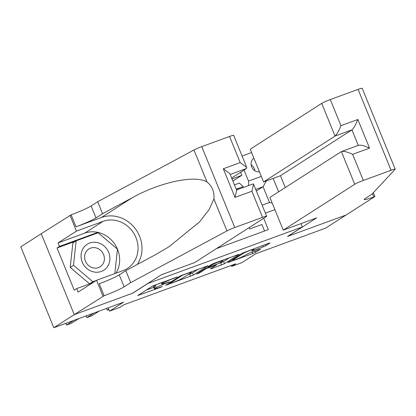 <?xml version="1.0" encoding="UTF-8"?>
<svg xmlns="http://www.w3.org/2000/svg" width="416" height="416" viewBox="0 0 416 416"><rect width="100%" height="100%" fill="white"/><g stroke="black" fill="none" stroke-linecap="round" stroke-linejoin="round"><path stroke-width="0.62" d="M177.346 276.905L152.48 286.083L137.805 295.542L160.378 287.404L162.453 286.426L158.761 287.685A7.441 0.608 157.8 0 1 154.45 288.844A7.441 0.608 157.8 0 1 154.95 288.371L156.161 287.596A7.441 0.608 157.8 0 1 165.131 283.598L169.842 281.72L166.265 282.875A7.441 0.608 157.8 0 1 161.954 284.034A7.441 0.608 157.8 0 1 162.448 283.561L163.66 282.786A7.441 0.608 157.8 0 1 172.635 278.788L177.346 276.905M253.895 158.21A7.582 6.911 57.3 0 0 251.623 166.878A7.582 6.911 57.3 0 0 259.464 171.844M263.172 246.875L265.98 245.622L270.052 243.012L268.861 243.225L242.481 253.11L227.807 262.569L252.73 253.573L255.533 252.325L260.608 249.023L249.174 253.079L243.927 255.892A6.219 0.51 157.8 0 1 237.578 258.799A6.219 0.51 157.8 0 1 232.825 260.203A6.219 0.51 157.8 0 1 233.241 259.808L242.798 253.677A6.219 0.51 157.8 0 1 249.148 250.77A6.219 0.51 157.8 0 1 253.9 249.371A6.219 0.51 157.8 0 1 253.484 249.761L251.737 250.931L253.084 250.567L263.172 246.875L262.616 245.513M147.659 283.629L132.87 293.119L74.355 314.553L53.815 327.73L123.521 302.193L109.554 311.152L119.73 307.424L123.838 304.788L235.784 263.775L231.676 266.412L241.852 262.683L255.819 253.724L325.53 228.186L346.07 215.01L287.555 236.449L302.349 226.959L147.633 283.561M207.917 265.772L180.346 275.876L165.677 285.334L193.398 275.085L207.86 265.632M214.219 263.245L239.143 254.244L224.468 263.702L211.572 268.648L210.382 268.866L216.424 264.94L215.077 265.304L205.582 269.001L199.451 272.932L196.544 274.061L211.416 264.493L214.219 263.245M53.815 327.73L20.8 246.834L41.252 233.719M232.882 181.048L241.821 175.313L232.008 178.911M300.981 223.616L302.349 226.959M251.592 152.563L242.096 156.042M244.041 170.082L248.529 181.08L261.321 176.394M273.166 178.391L278.647 191.823M274.882 209.628L265.387 213.106M263.713 218.291L268.336 229.616L216.372 248.654M264.55 231.005L261.898 224.51L249.683 228.982L249.137 227.64M241.821 175.313L240.588 172.297M256.365 191.006L263.058 186.716L255.715 189.405M231.275 265.429L231.676 266.412M108.191 307.809L109.554 311.152M262.137 205.15L269.485 202.457L263.058 186.716L266.375 180.882M248.643 185.526L248.529 181.08M272.225 203.128L269.485 202.457M254.925 170.778A7.582 6.911 57.3 0 0 251.082 164.793M159.926 283.135A7.441 0.608 157.8 0 0 155.267 285.412L156.161 287.596M154.45 288.844L153.561 286.655A7.441 0.608 157.8 0 1 154.055 286.187L155.267 285.412M146.292 290.051L153.821 287.295M187.647 274.903L192.509 272.901L198.697 268.928M184.22 274.544L182.26 275.418L169.515 283.592L173.243 282.381A7.441 0.608 157.8 0 0 182.218 278.382L190.928 272.797A7.441 0.608 157.8 0 0 191.428 272.324A7.441 0.608 157.8 0 0 187.117 273.484L184.22 274.544L184.111 274.274M229.762 257.551L223.574 261.518L224.468 263.702M218.572 263.572L223.574 261.518M222.378 261.17A6.219 0.51 157.8 0 0 222.794 260.775A6.219 0.51 157.8 0 0 218.041 262.179A6.219 0.51 157.8 0 0 211.692 265.086L208.322 267.244L209.513 267.03L219.014 263.328L222.378 261.17M65.785 323.341L66.492 325.068L73.705 320.445M66.492 325.068L71.578 323.206L78.79 318.578M97.074 242.518A15.402 14.035 57.3 0 0 81.125 254.337A15.402 14.035 57.3 0 0 93.891 271.976A15.402 14.035 57.3 0 0 109.84 260.156A15.402 14.035 57.3 0 0 97.074 242.518M95.602 247.785A10.546 9.61 57.3 0 0 88.816 248.997A10.546 9.61 57.3 0 0 84.932 259.579A10.546 9.61 57.3 0 0 93.423 267.956A10.546 9.61 57.3 0 0 100.204 266.744A10.546 9.61 57.3 0 0 104.088 256.162A10.546 9.61 57.3 0 0 95.602 247.785M93.033 282.547L89.549 283.821L70.221 267.405L72.868 242.939L76.154 240.828L98.129 232.778L117.458 249.194L114.821 273.598M96.32 280.436L92.841 281.715L73.507 265.294L76.154 240.828M89.549 283.821L92.841 281.715M70.221 267.405L73.507 265.294M231.65 178.027L246.522 168.49L230.199 174.47M130.707 282.61L125.819 270.639L155.334 254.79L169.005 246.75L199.529 221.92L209.154 209.56L213.912 198.921C214.516 191.849 212.217 186.212 207.007 182.005C195.442 174.626 160.066 182.099 132.096 197.834L102.575 213.684L96.002 217.901A16.588 1.357 -22.2 0 1 76.003 226.808L71.12 214.838L41.241 233.698L74.251 314.59L132.564 293.228L161.325 274.784L194.704 262.553L266.193 216.7A7.108 0.582 157.8 0 0 266.666 216.252A7.108 0.582 157.8 0 0 262.553 217.355L234.77 227.536A7.108 0.582 157.8 0 0 226.964 230.911L130.707 282.61L124.129 286.827A16.588 1.357 -22.2 0 1 104.13 295.734L74.251 314.59M102.575 213.684L97.692 201.713L91.12 205.93A16.588 1.357 -22.2 0 1 71.12 214.838M104.13 295.734L99.247 283.764A16.588 1.357 -22.2 0 0 119.246 274.856L125.819 270.639M262.553 217.355L251.888 191.23L234.998 197.418L223.309 168.776L240.204 162.588L229.538 136.464L201.755 146.64L234.77 227.536M207.007 182.005L193.955 150.015L97.692 201.713M103.012 296.145L96.543 280.296L78.14 292.1L76.71 288.6L92.758 282.724M75.608 241.176L57.023 247.988L74.246 290.181L76.71 288.6M57.023 247.988L59.488 246.407L58.063 242.908L76.471 231.104L70.002 215.249M96.543 280.296L123.105 270.561A26.655 24.289 57.3 0 0 127.457 268.403A26.655 24.289 57.3 0 0 134.846 235.165A26.655 24.289 57.3 0 0 103.033 221.369L76.471 231.104M137.316 264.467A30.862 28.122 57.3 0 0 135.148 228.519A30.862 28.122 57.3 0 0 101.447 217.49L76.003 226.808M193.955 150.015A7.108 0.582 -22.2 0 1 201.755 146.64M229.538 136.464A7.108 0.582 -22.2 0 1 233.657 135.356L246.766 167.482L246.522 168.49M58.063 242.908L84.625 233.178A26.655 24.289 -122.7 0 1 113.506 242.408A26.655 24.289 -122.7 0 1 115.976 273.177M97.828 232.887L97.391 232.518L59.488 246.407M95.472 233.75L97.391 232.518M251.888 191.23L253.557 184.127L253.063 183.908L236.522 189.966M234.998 197.418L236.668 190.32L229.871 173.67L223.309 168.776M240.204 162.588L246.766 167.482M283.244 230.116L354.728 184.267L341.39 151.58L269.901 197.434L283.244 230.116L316.623 217.89L287.862 236.335L346.174 214.973L374.936 196.524L373.36 192.676M381.612 135.876L395.2 169.166A7.108 0.582 157.8 0 1 395.138 169.302L371.894 194.251L365.321 198.468A16.588 1.357 157.8 0 0 364.208 199.514A16.588 1.357 157.8 0 0 373.812 196.934L374.936 196.524M285.293 187.559L280.462 175.718L263.567 181.906L250.229 149.224L321.719 103.371A7.108 0.582 -22.2 0 1 330.288 99.554L340.954 125.679L357.843 119.491L369.533 148.132L352.638 154.32L363.303 180.445L391.082 170.269L358.072 89.372A7.108 0.582 -22.2 0 1 362.185 88.27L381.618 135.876M330.288 99.554L358.072 89.372M263.567 181.906L335.057 136.058L321.719 103.371M395.2 169.166A7.108 0.582 157.8 0 0 391.082 170.269M363.303 180.445A7.108 0.582 157.8 0 0 354.728 184.267M280.462 175.718L351.952 129.87L335.057 136.058C336.762 134.545 338.728 131.087 340.954 125.679M357.843 119.491C355.618 124.894 353.657 128.357 351.952 129.87L358.275 145.366M369.533 148.132C364.078 145.626 360.329 144.711 358.285 145.392M352.638 154.32C347.188 151.814 343.439 150.899 341.39 151.58L358.54 145.267M234.447 184.881L239.403 183.061L243.22 186.69A6.276 2.538 69.9 0 1 243.49 187.418M239.262 188.963L238.134 188.942L237.536 189.597M86.138 315.884L86.845 317.611L94.058 312.988M86.845 317.611L91.931 315.749L99.148 311.121M106.496 308.428L107.198 310.154L108.742 309.166M107.198 310.154L108.893 309.535M172.526 278.517L172.635 278.788M163.296 281.897L163.66 282.786M161.97 282.386L162.448 283.561M167.768 282.324L167.882 282.594M165.017 283.317L165.131 283.598M154.055 286.187L154.95 288.371M160.269 287.134L160.378 287.404M138.975 294.746L139.152 295.183M175.271 277.514L175.38 277.784M192.509 272.901L193.398 275.085M189.706 274.149L190.596 276.333M166.842 284.534L167.024 284.97M182.104 275.038L182.26 275.418M169.265 282.984L169.515 283.592M187.008 273.213L187.117 273.484M220.771 262.766L221.66 264.956M211.396 268.216L211.572 268.648M214.968 265.034L215.077 265.304M208.244 267.41L208.385 267.753M205.332 268.393L205.582 269.001M199.202 272.324L199.451 272.932M211.442 264.477L211.692 265.086M208.073 266.635L208.322 267.244M252.907 250.136L253.084 250.567M242.549 253.068L242.798 253.677M232.991 259.199L233.241 259.808M254.972 250.952L255.533 252.325M252.091 252.008L252.73 253.573M228.977 261.773L229.154 262.21M265.502 244.457L265.98 245.622M96.002 217.901L91.12 205.93M119.246 274.856L124.129 286.827M226.964 230.911L213.912 198.921M132.096 197.834L101.447 217.49M84.625 233.178L103.033 221.369M372.466 193.632L373.812 196.934M243.126 186.597L236.184 189.14M161.372 282.604L161.954 284.034M169.146 283.057L169.406 283.696M191.168 271.69L191.428 272.324M216.268 264.555L216.424 264.94M222.555 260.187L222.794 260.775M207.906 266.744L208.166 267.389M253.666 248.794L253.9 249.371M232.534 259.49L232.825 260.203M266.666 216.252L253.557 184.127"/></g></svg>
